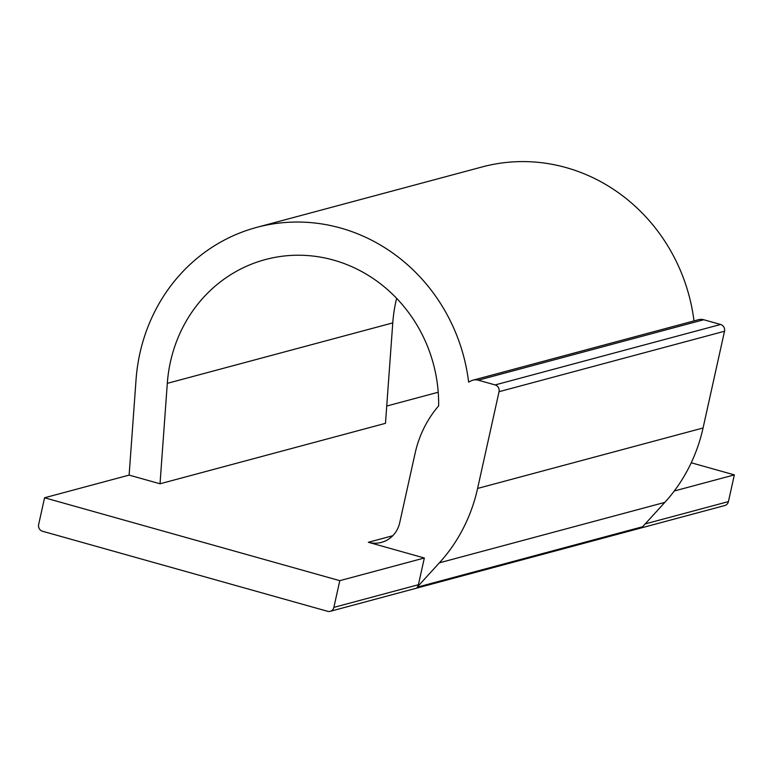 <?xml version="1.0" encoding="UTF-8"?>
<svg xmlns="http://www.w3.org/2000/svg" width="773" height="773" viewBox="0 0 773 773"><rect width="100%" height="100%" fill="white"/><g stroke="black" fill="none" stroke-linecap="round" stroke-linejoin="round"><path stroke-width="1.16" d="M330.216 611.317L424.155 586.127A5.556 5.198 -105 0 0 426.532 584.678L417.14 587.2A5.556 5.198 -105 0 0 418.415 584.717L424.338 558L339.791 580.668L333.868 607.385A5.556 5.198 -105 0 1 327.597 611.298L42.554 531.264A5.556 5.198 -105 0 1 38.65 524.49L44.573 497.773L339.791 580.668M691.236 462.776L734.35 474.883L674.288 490.99M438.223 392.24L386.732 406.038M396.626 298.339A144.387 135.236 75 0 0 392.771 322.901L385.476 423.333L160.021 483.782L129.12 475.105L44.573 497.773M392.771 322.901L167.306 383.35A144.387 135.236 75 0 1 265.39 259.554A144.387 135.236 75 0 1 438.639 405.864A111.07 104.026 75 0 0 415.111 453.258A11.102 10.407 75 0 0 415.024 453.645L399.718 522.712A27.77 26.011 75 0 1 381.456 542.385A27.77 26.011 75 0 1 368.344 542.279L424.338 558M424.155 586.127L724.774 505.532A5.556 5.198 -105 0 0 728.427 501.6L734.35 474.883M167.306 383.35L160.021 483.782M473.028 380.152L698.492 319.703A11.102 10.407 75 0 1 703.739 319.742L720.6 324.476L495.145 384.925L478.274 380.19A11.102 10.407 75 0 0 473.028 380.152A11.102 10.407 75 0 0 471.346 380.77A111.07 104.026 75 0 0 468.631 382.123A177.703 166.446 75 0 0 256.762 227.368A177.703 166.446 75 0 0 136.048 379.727L129.12 475.105M256.762 227.368L482.226 166.92A177.703 166.446 75 0 1 693.999 320.901M495.145 384.925A5.556 5.198 75 0 1 499.049 391.698L477.598 488.439A166.601 156.049 75 0 1 439.373 562.831L664.838 502.382A166.601 156.049 75 0 0 703.063 427.991L477.598 488.439M720.6 324.476A5.556 5.198 75 0 1 724.514 331.25L703.063 427.991M417.14 587.2L439.373 562.831M630.836 530.722A5.556 5.198 -105 0 0 633.213 529.263L642.605 526.751L664.838 502.382M418.415 584.717L333.868 607.385M392.761 535.737L368.344 542.279M728.427 501.6L645.184 523.92M478.274 380.19L703.739 319.742M499.049 391.698L724.514 331.25M633.213 529.263L426.532 584.678"/></g></svg>
